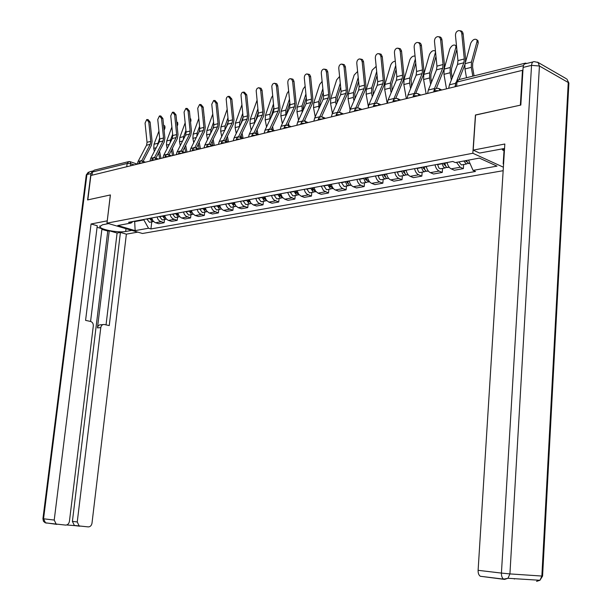 <?xml version="1.0" encoding="UTF-8"?>
<svg xmlns="http://www.w3.org/2000/svg" width="612" height="612" viewBox="0 0 612 612"><rect width="100%" height="100%" fill="white"/><g stroke="black" fill="none" stroke-linecap="round" stroke-linejoin="round"><path stroke-width="0.92" d="M475.562 115.071L520.361 105.157L522.472 70.326L90.882 175.483L87.822 199.887L110.412 194.937L106.978 223.135L142.474 233.493L503.163 170.694M475.425 115.002L472.839 153.26L106.978 223.135M526.611 63.503L525.609 63.067L524.025 64.535M522.916 70.571L522.472 70.326M91.999 175.208L92.397 172.033L94.21 170.174L128.199 161.736M151.638 217.994L153.099 221.047L155.18 222.63L158.699 223.709L164.123 222.73L159.502 221.001L157.972 219.272L157.055 216.977M164.49 219.532L164.123 222.73M164.536 215.569L166.005 218.668L168.093 220.274L171.62 221.376L177.189 220.366L172.546 218.606L171.016 216.855L170.09 214.529M177.549 217.13L177.189 220.366M177.763 213.091L179.24 216.227L181.336 217.857L184.878 218.974L190.584 217.948L185.926 216.151L184.388 214.376L183.462 212.02M190.944 214.667L190.584 217.948M191.334 210.543L192.528 213.328L194.922 215.378L198.472 216.518L204.324 215.462L199.657 213.634L198.112 211.828L197.186 209.442M204.683 212.142L204.324 215.462M205.265 207.927L206.466 210.757L208.86 212.831L212.418 213.993L218.43 212.907L213.749 211.048L212.196 209.22L211.262 206.802M218.782 209.549L218.43 212.907M219.563 205.242L221.054 208.516L223.173 210.222L226.738 211.408L232.904 210.291L228.215 208.401L226.662 206.542L225.721 204.087M233.256 206.887L232.904 210.291M234.243 202.488L235.742 205.808L238.252 207.69L241.434 208.746L247.776 207.606L243.071 205.678L241.511 203.788L240.57 201.302M248.12 204.156L247.776 207.606M249.321 199.657L250.828 203.023L253.345 204.936L256.535 206.014L263.045 204.844L258.333 202.878L256.772 200.965L255.824 198.441M263.389 201.348L263.045 204.844M264.82 196.75L266.335 200.162L268.852 202.113L272.049 203.215L278.735 202.006L274.023 200.002L272.455 198.058L271.506 195.496M279.08 198.464L278.735 202.006M280.747 193.759L282.27 197.225L284.794 199.206L287.992 200.331L294.869 199.084L289.797 196.72L287.625 192.466M295.214 195.496L294.869 199.084M297.134 190.684L298.656 194.203L301.188 196.215L304.386 197.362L311.462 196.085L306.734 194.004L305.166 191.992L304.202 189.36M311.799 192.443L311.462 196.085M313.987 187.524L315.517 191.089L318.056 193.14L321.254 194.31L328.537 192.994L323.45 190.539L321.269 186.155M328.866 189.307L328.537 192.994M331.337 184.266C332.033 187.188 333.387 189.093 335.407 189.98L338.612 191.174L346.109 189.819L342.904 188.611C340.884 187.716 339.53 185.796 338.834 182.858M346.43 186.079L346.109 189.819M349.2 180.915C349.896 183.875 351.257 185.811 353.277 186.721L356.482 187.945L364.201 186.545L360.996 185.314C358.976 184.396 357.622 182.453 356.918 179.461M364.515 182.751L364.201 186.545M367.605 177.457C368.302 180.471 369.663 182.437 371.683 183.363L374.881 184.617L382.837 183.179L379.639 181.917C377.619 180.976 376.258 178.995 375.554 175.965M383.15 179.324L382.837 183.179M386.57 173.9C387.274 176.96 388.635 178.964 390.655 179.905L393.845 181.183L402.046 179.706L398.856 178.413C396.836 177.457 395.474 175.437 394.771 172.362M402.352 175.797L402.046 179.706M406.123 170.228C406.835 173.334 408.189 175.376 410.208 176.34L413.398 177.648L421.852 176.118L418.662 174.795C416.65 173.823 415.288 171.773 414.584 168.644M422.15 172.156L421.852 176.118M426.296 166.441C427.008 169.6 428.369 171.674 430.374 172.66L433.556 174.007L442.277 172.423L439.102 171.069C437.098 170.075 435.736 167.986 435.025 164.804M442.568 168.399L442.277 172.423M447.112 162.54C447.823 165.745 449.185 167.856 451.189 168.866L454.364 170.243L463.368 168.614L460.201 167.229L456.514 162.364M463.644 164.521L463.368 168.614M134.724 221.169L134.671 221.605L143.843 219.884L143.897 219.448M143.843 219.884L148.525 228.238L135.153 230.617L117.764 225.537L131.06 223.051L133.011 221.49M148.525 228.238L150.935 228.949L475.501 171.467L473.061 170.396L497.013 166.127L479.349 158.103L455.32 162.585L452.796 161.469L128.589 222.317L131.06 223.051M503.378 167.191L472.839 153.26M133.791 221.345L134.671 221.605L135.153 230.617M151.745 221.873L150.935 228.949M473.061 170.396L468.547 160.115M148.785 122.04L146.735 119.547L145.075 123.089L147.041 142.313L150.759 141.341L148.785 122.04L150.124 122.094L148.073 119.592L147.247 119.562M141.586 160.964L150.254 144.294L150.759 141.341M137.233 164.192L138.075 161.469L146.543 145.266L147.041 142.313M143.093 161.361L151.409 145.365L152.09 141.364L150.124 122.094M163.656 125.169L164.865 126.072L164.98 127.977L163.771 127.074L163.565 125.116M150.996 218.109L151.325 219.402M149.672 218.362L152.373 221.758L153.513 221.506M146.765 218.905L149.458 222.294L150.468 222.11M151.057 218.102L153.474 221.468M160.971 158.401L159.533 151.133M164.1 130.341L164.98 127.977M157.299 145.702L159.655 138.128M154.346 151.409L153.742 148.372L154.01 144.256L158.936 131.083M159.709 158.715L158.569 152.992M161.545 118.445L159.457 115.913L157.751 119.516L159.74 138.978L163.542 137.975L161.545 118.445L162.891 118.491L160.795 115.966L159.992 115.936M154.377 157.797L163.044 140.974L163.542 137.975M149.917 161.101L150.759 158.347L159.235 141.961L159.74 138.978M155.907 158.171L164.207 142.053L164.888 138.006L162.891 118.491M174.642 114.75L172.5 112.195L170.748 115.844L172.76 135.558L176.654 134.533L174.642 114.75L175.988 114.804L173.846 112.256L173.058 112.218M167.497 154.553L176.157 137.562L176.654 134.533M162.93 157.927L163.771 155.15L172.255 138.58L172.76 135.558M169.05 154.897L177.327 138.656L178 134.564L175.988 114.804M131.832 230.387L125.674 231.489C118.59 232.973 100.613 229.684 99.802 226.715L102.479 224.772L108.592 223.61M92.802 170.939L90.905 173.586L87.6 199.933L110.336 194.953L107.245 220.886M107.177 220.863L91.066 223.977L97.262 225.759L85.581 320.359L90.591 321.461C92.489 322.119 93.399 323.626 93.299 325.982L69.431 521.309C68.934 523.75 67.657 525.012 65.606 525.096L45.525 522.878L43.551 518.792L54.223 520.055L56.205 524.193M90.576 321.461L101.959 228.681L97.071 227.282M66.677 524.974L75.192 525.654L74.358 525.448L72.4 521.386L107.758 231.053L101.875 229.37M107.758 231.053L109.257 230.778L117.091 233.027L120.419 232.43L126.37 234.144L91.999 523.168C91.517 525.57 90.285 526.817 88.296 526.901L74.358 525.448M137.807 232.124L126.37 234.144M91.066 223.977L54.223 520.055M72.4 521.386L77.25 521.952L100.781 327.619C101.225 325.408 102.395 324.36 104.27 324.49L109.25 325.584L120.419 232.43M77.25 521.952L79.208 526.037M100.781 327.619L97.453 327.894L109.257 230.778M97.453 327.894C97.905 325.691 99.067 324.658 100.942 324.781L102.9 324.605M106.037 324.873L117.091 233.027M504.556 148.479L479.571 153.054L473.198 150.124L504.831 144.011L478.11 570.323L501.427 573.084L531.545 65.354L523.107 67.427L520.827 105.057L475.57 114.964L473.198 150.124M503.592 163.825L503.186 163.901L503.577 164.077M502.452 148.739L502.383 149.879L504.02 150.659L503.186 163.901M504.334 579.38L480.328 576.267C478.775 575.211 478.033 573.23 478.11 570.323M523.107 67.427C523.359 64.949 524.232 63.717 525.739 63.717L533.006 61.919M513.904 578.654L514.417 579.029M504.426 150.583L504.02 150.659M502.383 149.879L504.495 149.481M176.7 121.842L177.679 122.576L177.801 124.488L176.906 123.815M176.791 122.714L176.723 122.017M163.794 215.707L164.207 217.13M162.471 215.96L165.179 219.402L166.38 219.119M159.487 216.518L162.195 219.953L163.205 219.769M163.886 215.692L166.418 219.119M173.808 155.28L172.423 148.265M177.151 126.248L177.801 124.488M170.121 142.741L170.541 139.972L172.63 134.311M167.145 148.548L166.472 145.12L166.732 140.959L171.888 127.021M172.538 155.586L171.467 150.147M190.179 118.514L190.814 118.996L190.944 120.916L190.378 120.487M176.922 213.244L177.411 214.781M175.59 213.496L178.314 216.992L179.53 216.694M172.538 214.07L175.254 217.551L176.264 217.367M177.044 213.221L179.683 216.717M186.974 152.074L185.65 145.35M190.539 122.033L190.944 120.916M183.279 139.704L183.684 136.568L185.933 130.387M180.265 145.633L179.515 141.793L179.775 137.585L185.168 122.828M185.696 152.38L184.686 147.247M188.068 110.963L185.88 108.385L184.067 112.088L186.102 132.047L190.11 130.999L188.068 110.963L189.414 111.017L187.226 108.446L186.461 108.408M180.945 151.225L189.605 134.066L190.11 130.999M176.271 154.675L177.113 151.86L185.604 135.107L186.102 132.047M182.529 151.531L190.776 135.175L191.457 131.037L189.414 111.017M201.838 107.069L199.604 104.468L197.737 108.232L199.803 128.451L203.903 127.373L201.838 107.069L203.192 107.138L200.958 104.537L200.216 104.499M194.754 147.813L203.406 130.478L203.903 127.373M189.957 151.34L190.799 148.494L199.298 131.542L199.803 128.451M196.36 148.081L204.584 131.611L205.257 127.418L203.192 107.138M215.975 103.084L213.695 100.452L211.767 104.27L213.856 124.756L218.063 123.655L215.975 103.084L217.329 103.153L215.049 100.521L214.33 100.483M208.922 144.325L217.574 126.791L218.063 123.655M204.01 147.92L204.852 145.036L213.358 127.893L213.856 124.756M210.566 144.531L218.752 127.946L219.417 123.7L217.329 103.153M204.003 115.11L204.201 117.083M190.378 210.719L190.952 212.356M189.054 210.972L191.778 214.514L193.017 214.2M185.918 211.561L188.641 215.087L189.659 214.904M190.539 210.689L193.27 214.238M200.468 148.785L199.214 142.367M199.214 131.718L199.719 130.325M204.263 117.672L204.416 117.252M196.781 136.575L197.156 133.079L199.581 126.332M193.729 142.665L192.887 138.381L193.147 134.12L198.785 118.506M199.191 149.091L198.25 144.294M218.193 111.659L218.346 113.136M204.194 208.126L204.836 209.855M202.863 208.378L205.601 211.974L206.856 211.653M199.642 208.983L202.381 212.563L203.398 212.379M204.385 208.095L207.238 211.698M214.307 145.411L213.129 139.337M212.532 129.553L213.879 125.751M210.643 133.362L210.972 129.499L213.588 122.155M207.529 139.635L206.611 134.885L206.864 130.563L212.762 114.039M212.976 145.427L212.165 141.288M227.113 109.456L220.94 126.921L220.687 131.289L221.705 136.545M218.369 205.471L219.088 207.284M217.03 205.716L219.777 209.365L221.054 209.029M213.726 206.336L216.472 209.97L217.497 209.786M218.599 205.425L221.559 209.082M228.513 141.946L227.412 136.246M226.264 127.242L228.307 121.352M224.879 130.065L225.155 125.827L227.962 117.841M227.113 141.632L226.455 138.213M230.487 98.991L228.154 96.329L226.784 97.346L226.188 99.052L228.276 120.969L232.606 119.83L230.487 98.991L231.849 99.067L229.515 96.405L228.819 96.367M223.464 140.745L232.109 123.012L232.606 119.83M218.446 144.401L219.28 141.479L227.786 124.137L228.276 120.969M225.155 140.882L233.294 124.182L233.96 119.883L231.849 99.067M241.862 104.912L235.383 123.173L235.138 127.602L236.247 133.401M232.92 202.733L233.715 204.638M231.581 202.985L234.342 206.688L235.635 206.336M228.192 203.628L230.946 207.307L231.971 207.124M233.195 202.687L236.255 206.397M243.071 138.274L242.077 133.095M240.692 124.228L243.079 116.915M239.506 126.684L239.713 122.056L242.719 113.388M241.618 137.708L241.12 135.091M245.397 94.784L243.01 92.091L241.801 92.856L240.983 94.868L243.094 117.076L247.539 115.905L245.397 94.784L246.758 94.86L244.372 92.175L243.706 92.137M238.397 137.073L247.049 119.133L247.539 115.905M233.264 140.791L234.105 137.838L242.604 120.289L243.094 117.076M240.141 137.126L248.235 120.319L248.893 115.966L246.758 94.86M257.025 100.337L250.216 119.332L249.971 123.815L251.188 130.195M247.868 199.933L248.732 201.906M246.529 200.185L249.291 203.941L250.614 203.574M243.041 200.835L245.81 204.576L246.827 204.393M248.181 199.872L251.348 203.628M257.966 134.235L257.139 129.889M255.609 120.962L258.241 112.363M254.531 123.219L254.668 118.177L257.882 108.791M256.52 133.661L256.183 131.909M260.712 90.461L260.062 88.602L258.516 87.715L257.025 88.518L256.176 90.561L258.31 113.075L262.877 111.874L260.712 90.461L262.028 90.201L261.041 88.266L258.998 87.784M253.75 133.309L262.387 115.14L262.877 111.874M248.495 137.08L249.329 134.089L257.82 116.326L258.31 113.075M255.533 133.278L263.581 116.349L264.239 111.942L262.074 90.545M272.615 95.717L271.453 97.652L265.447 115.385L265.21 119.929L266.541 126.936M263.221 197.049L264.17 199.099M261.882 197.301L264.659 201.111L265.998 200.728M258.302 197.974L261.072 201.769L262.097 201.585M263.581 196.98L266.358 200.797L266.855 200.782M273.273 130.073L272.615 126.623M270.978 117.542L273.816 107.651M269.961 119.684L270.022 114.199L273.449 104.025M274.773 130.677L271.805 129.484L271.659 128.665M276.456 86.017L275.599 83.905L274.207 83.247L272.669 84.058L271.789 86.131L273.954 108.967L278.644 107.735L276.456 86.017L277.764 85.757L276.762 83.806L274.712 83.324M269.517 129.453L278.162 111.04L278.644 107.735M264.155 133.263L264.988 130.234L273.465 112.264L273.954 108.967M271.353 129.323L279.355 112.271L280.005 107.804L277.817 86.116M288.642 91.02L287.097 93.384L281.107 111.33L280.87 115.936L282.316 123.616M279.011 194.088L280.028 196.207M277.664 194.341L280.449 198.212L281.803 197.806M273.985 195.029L276.762 198.885L277.787 198.701M279.409 194.012L282.193 197.89L282.798 197.852M288.994 125.766L288.527 123.295M286.798 113.985L287.059 111.147L289.836 102.778M285.827 116.081L285.804 110.114L289.461 99.106M292.635 81.457L291.763 79.315L290.088 78.673C288.527 79.177 287.77 80.555 287.816 82.811L290.027 104.744L294.862 103.474L292.635 81.457L293.951 81.197L292.926 79.216L290.876 78.726M285.735 125.506L294.38 106.825L294.862 103.474M280.25 129.346L281.084 126.271L289.545 108.079L290.027 104.744M287.625 125.253L295.573 108.072L296.223 103.55L293.997 81.549M305.143 86.254L303.17 88.992L297.195 107.161L296.973 111.828L298.541 120.235M295.236 191.043L296.33 193.224M293.89 191.296L296.682 195.228L298.059 194.807M290.111 192.007L292.896 195.924L293.921 195.733M295.688 190.959L298.48 194.891L299.176 194.83M308.104 122.553L305.159 121.321L304.883 119.914M303.093 110.305L303.284 106.962L306.298 97.721M302.137 112.394L302.03 105.907L305.923 94.003M309.282 76.76L308.394 74.595L306.673 73.937C305.067 74.457 304.279 75.857 304.325 78.152L306.566 100.399L311.531 99.09L309.282 76.76L310.598 76.5L309.55 74.503L307.499 74.006M302.405 121.467L311.057 102.487L311.531 99.09M296.812 125.307L297.639 122.193L306.084 103.78L306.566 100.399M304.355 121.077L312.25 103.757L312.893 99.175L310.644 76.86M322.119 81.396L319.693 84.479L313.742 102.87L313.52 107.605L315.226 116.793M311.929 187.907L313.099 190.148M310.582 188.159L313.382 192.153L314.782 191.717M306.688 188.894L309.481 192.872L310.506 192.681M312.434 187.815L315.226 191.816L316.029 191.724M319.869 106.511L319.969 102.655L323.235 92.489M318.921 108.622L318.714 101.584L322.853 88.709M326.41 71.925L325.507 69.737L323.74 69.072C322.08 69.6 321.269 71.023 321.308 73.364L323.58 95.923L328.69 94.585L326.41 71.925L327.726 71.673L326.655 69.646L324.605 69.148M319.563 117.336L328.216 98.027L328.69 94.585M313.857 121.153L314.683 118.001L323.105 99.358L323.58 95.923M321.575 116.785L329.417 99.32L330.052 94.669L327.78 72.032M339.599 76.462L336.684 79.835L330.763 98.463L330.549 103.26L332.4 113.296M329.103 184.686L330.35 186.989M327.764 184.939L330.564 188.993L331.987 188.527M323.756 185.688L326.548 189.735L327.581 189.544M329.661 184.579L332.461 188.649L333.372 188.511M337.135 102.64L337.135 98.226L340.662 87.057M336.187 104.782L335.667 101.952L335.881 97.14L340.28 83.224M344.043 66.945L343.118 64.742L341.312 64.061C339.599 64.597 338.757 66.05 338.788 68.429L341.091 91.326L346.354 89.941L344.043 66.945L345.359 66.7L344.265 64.658L342.215 64.145M337.212 113.113L345.887 93.429L346.354 89.941M331.406 116.877L332.224 113.687L340.624 94.799L341.091 91.326M339.3 112.379L347.08 94.745L347.715 90.033L345.405 67.068M357.607 71.451L354.172 75.054L348.282 93.927L348.075 98.784L350.079 109.778M346.79 181.366L348.106 183.722M345.443 181.619L346.889 185.054L348.251 185.742L349.704 185.252M341.32 182.391L344.12 186.499L345.145 186.316M347.402 181.251L348.848 184.694L349.926 185.329L351.212 185.207L350.209 185.382M354.906 98.693L354.807 93.674L358.601 81.411M353.966 100.858L353.338 97.446L353.545 92.557L358.211 77.525M362.205 61.827L361.264 59.594L359.412 58.905C357.637 59.441 356.758 60.925 356.796 63.35L359.122 86.59L364.545 85.16L362.205 61.827L363.513 61.575L362.396 59.509L360.361 58.997M355.388 108.821L364.079 88.702L364.545 85.16M349.483 112.478L350.301 109.234L358.663 90.109L359.122 86.59M357.553 107.842L365.28 90.041L365.899 85.259L363.566 61.95M376.166 66.364L372.173 70.135L366.32 89.253L366.121 94.187L368.34 106.465M364.997 177.947L366.397 180.356M363.658 178.199L365.104 181.688L366.466 182.391L367.942 181.871M359.405 178.995L360.851 182.475L362.212 183.179L363.237 182.988M365.678 177.824L368.478 182.024L369.503 181.833M373.213 94.653L372.999 88.977L377.084 75.544M372.272 96.849L371.538 92.802L371.736 87.845L376.686 71.604M380.916 56.541L379.953 54.292L378.063 53.588C376.219 54.131 375.309 55.646 375.34 58.117L377.703 81.702L383.288 80.241L380.916 56.541L382.278 56.679L381.085 54.216L379.05 53.688M374.1 104.476L382.829 83.829L383.288 80.241M368.11 107.934L368.921 104.652L377.244 85.282L377.703 81.702M376.357 103.191L384.03 85.19L384.642 80.348L382.278 56.679M395.298 61.238C393.287 61.384 391.764 62.661 390.716 65.071L384.894 84.441L384.703 89.444L387.189 103.29M383.762 174.428L385.231 176.876M382.423 174.68L383.005 176.983L384.129 178.452L385.231 178.941L386.738 178.39M378.04 175.499L379.494 179.033L380.848 179.752L381.873 179.561M384.504 174.29L385.95 177.84L387.029 178.505L388.329 178.375M392.078 90.538L391.734 84.15L396.125 69.431M391.137 92.764L390.288 88.021L390.479 82.995L395.719 65.438M400.202 51.102L399.223 48.822L397.28 48.111C395.375 48.662 394.426 50.199 394.449 52.724L396.844 76.676L402.604 75.161L400.202 51.102L401.556 51.247L401.503 50.865L400.34 48.753L398.313 48.226M393.371 100.139L402.153 78.803L402.604 75.161M387.312 103.26L388.115 99.924L396.392 80.302L396.844 76.676M395.734 98.402L403.354 80.195L403.958 75.276L401.556 51.247M415.051 56.128C412.924 55.738 411.18 56.977 409.811 59.854L404.035 79.476L403.851 84.555L406.353 98.616M403.101 170.794L404.647 173.288M401.763 171.046L402.352 173.387L403.476 174.879L404.578 175.384L406.108 174.803M397.249 171.895L398.703 175.483L399.781 176.157L401.074 176.026M403.912 170.649L405.366 174.259L406.437 174.933L407.737 174.803M411.516 86.346L411.05 79.162L415.747 63.067M410.591 88.595L409.612 83.087L409.795 77.992L415.341 59.012M420.084 45.495C419.748 43.437 418.753 42.427 417.109 42.458C415.127 43.016 414.14 44.584 414.156 47.162L416.588 71.489L422.525 69.929L420.084 45.495L421.438 45.648C421.102 43.597 420.107 42.588 418.463 42.618L418.18 42.588M419.044 95.526L417.919 93.667C415.594 92.986 414.01 93.85 413.169 96.26L422.081 73.624L422.525 69.929M407.125 98.433L407.921 95.051L416.137 75.169L416.588 71.489M415.709 93.491L423.282 75.039L423.871 70.051L421.438 45.648M413.1 96.903L414.255 95.74L417.996 95.778M430.649 84.349L429.532 78.007L429.708 72.828L435.545 52.005M435.499 51.592L435.308 51.094C433.227 49.954 431.292 51.079 429.494 54.476L423.772 74.366L423.596 79.522L426.113 93.804M423.045 167.053L424.674 169.578M421.714 167.305L422.303 169.685L423.428 171.199L424.521 171.72L426.082 171.092M417.055 168.178L418.509 171.827L419.587 172.515L420.88 172.385M423.925 166.885L425.141 170.289L426.457 171.253L427.75 171.123M431.575 82.069L430.833 77.854L430.963 74.029L435.981 56.426M440.609 39.703C440.265 37.63 439.248 36.605 437.565 36.628C435.507 37.187 434.482 38.786 434.489 41.425L436.953 66.134L443.08 64.528L440.609 39.703L441.956 39.864C441.612 37.799 440.602 36.774 438.919 36.797L438.682 36.774M433.717 91.953L434.505 88.511L442.644 68.276L443.08 64.528M427.566 93.452L428.354 90.025L436.517 69.867L436.953 66.134M436.318 88.442L443.838 69.722L444.427 64.658L441.956 39.864M451.35 80.027L450.088 72.759L450.248 67.504L455.902 47.262L455.802 45.54C453.66 44.294 451.656 45.426 449.789 48.929L444.121 69.095L443.96 74.327L446.492 88.839M443.623 163.19L445.329 165.745M442.3 163.442L442.889 165.86L444.014 167.405L445.108 167.933L446.691 167.267M437.488 164.345L438.949 168.055L440.296 168.82L441.313 168.629M444.58 163.014L446.041 166.747L447.112 167.451L448.397 167.328M452.268 77.716L451.381 72.614L451.495 68.735L456.858 49.48M461.792 33.721C461.44 31.64 460.408 30.6 458.686 30.615C456.544 31.174 455.473 32.803 455.473 35.504L457.967 60.611L464.294 58.951L461.792 33.721L463.131 33.897C462.787 31.816 461.754 30.776 460.033 30.791L459.849 30.768M456.82 80.669L463.873 62.761L464.294 58.951M448.665 88.312L449.445 84.831L457.539 64.405L457.967 60.611M459.031 79.591L465.059 64.229L465.633 59.096L463.131 33.897M455.022 86.759L455.665 83.622M477.674 40.553L478.27 42.748L477.039 41.486L476.947 39.811C474.751 38.457 472.678 39.589 470.735 43.207L465.633 61.804M466.176 160.573L465.174 160.757L466.65 161.775M463.812 161.002L466.352 164.024L467.966 163.305M458.847 161.928L461.387 164.942L462.397 164.758M466.168 160.558L468.708 163.595L469.718 163.412M474.071 75.857L472.586 67.213L472.693 63.266L478.27 42.748M472.816 76.171L471.294 67.351L471.447 62.011L477.039 41.486M466.489 77.739L464.967 68.965L464.921 64.597M438.965 90.675L435.147 90.637L433.931 91.899M397.685 100.728L394.021 100.682L392.912 101.89M378.009 105.524L374.406 105.478L373.351 106.656M358.93 110.175L355.396 110.122L354.386 111.277M340.417 114.681L336.96 114.628L335.988 115.76M322.463 119.057L319.059 119.003L318.133 120.113M305.028 123.303L301.685 123.249L300.798 124.335M288.099 127.434L284.817 127.373L283.96 128.436M271.644 131.442L268.423 131.381L267.597 132.422M255.648 135.336L252.481 135.275L251.693 136.3M240.095 139.123L236.982 139.062L236.224 140.071M224.971 142.81L221.904 142.749L221.177 143.736M210.245 146.398L207.231 146.337L206.535 147.301M195.917 149.894L192.948 149.825L192.275 150.781M181.955 153.291L179.041 153.222L178.39 154.163M168.361 156.603L165.485 156.534L164.858 157.46M155.104 159.831L152.281 159.763L151.669 160.673M142.191 162.983L139.406 162.914L138.817 163.802M134.235 164.919L130.838 163.771L127.151 163.458L92.397 172.033M130.593 165.806L130.838 163.771L129.943 161.629L128.979 161.545L127.151 163.458L126.753 166.739M439.102 171.069L430.374 172.66M418.662 174.795L410.208 176.34M398.856 178.413L390.655 179.905M379.639 181.917L371.683 183.363M360.996 185.314L353.277 186.721M342.904 188.611L335.407 189.98M325.332 191.816L318.056 193.14M308.264 194.93L301.188 196.215M291.679 197.951L284.794 199.206M275.545 200.889L268.852 202.113M259.855 203.75L253.345 204.936M244.593 206.535L238.252 207.69M229.73 209.243L223.564 210.367M215.263 211.882L209.25 212.976M201.164 214.452L195.312 215.516M187.433 216.954L181.726 217.994M174.045 219.394L168.484 220.412M160.994 221.773L155.563 222.768M460.201 167.229L451.189 168.866M143.17 162.746L142.221 161.063L141.28 160.971L139.834 161.56L138.893 163.167M156.091 159.594L155.127 157.896L154.17 157.804L152.472 158.615L151.745 160.03M169.348 156.366L168.361 154.652C166.594 154.362 165.454 155.081 164.934 156.81M182.95 153.054L181.948 151.325C180.157 151.026 178.995 151.753 178.467 153.513M196.919 149.649L195.894 147.905C194.073 147.591 192.895 148.334 192.352 150.124M211.255 146.153L210.214 144.401C208.363 144.072 207.17 144.822 206.611 146.643M225.981 142.565L224.918 140.798C223.051 140.454 221.827 141.211 221.253 143.07M241.113 138.878L240.034 137.096C238.137 136.736 236.89 137.509 236.301 139.398M256.673 135.091L255.579 133.294C253.643 132.919 252.373 133.699 251.769 135.627M272.669 131.19L271.56 129.384C269.594 128.987 268.301 129.775 267.673 131.748M289.124 127.181L288 125.361C286.003 124.947 284.679 125.743 284.037 127.755M306.061 123.058L304.929 121.222C302.886 120.778 301.54 121.589 300.875 123.647M323.496 118.805L322.356 116.961C320.275 116.494 318.898 117.313 318.209 119.416M341.458 114.429L340.31 112.577C338.191 112.08 336.776 112.906 336.065 115.064M359.971 109.923L358.823 108.064C356.651 107.521 355.197 108.362 354.463 110.573M379.05 105.272L377.902 103.405C375.692 102.831 374.192 103.673 373.427 105.953M398.733 100.475L397.593 98.609C395.329 97.981 393.791 98.838 392.988 101.179M440.02 90.415L438.911 88.564C436.532 87.814 434.895 88.686 434.007 91.18M456.659 86.361L456.965 82.039L455.688 83.347L455.45 86.659M523.451 65.629L456.965 82.039L458.763 79.659L524.836 63.258M146.543 145.266L150.254 144.294M138.075 161.469L141.785 160.558M149.695 218.583L146.788 219.127M151.692 218.209L151.08 218.323M157.728 143.292L154.01 144.256M156.251 147.729L153.742 148.372M159.235 141.961L163.044 140.974M150.759 158.347L154.561 157.414M172.255 138.58L176.157 137.562M163.771 155.15L167.665 154.186M79.828 526.221L75.192 525.654M56.862 524.385L45.166 522.747L43.452 521.286L42.924 518.708M90.905 173.586L86.927 174.558L43.551 518.792L42.932 518.685L86.246 175.154L89.65 171.781L92.466 171.085M126.011 228.689L125.674 231.489M45.915 522.931L46.413 523.107M480.328 576.267L503.645 579.128L507.975 578.279L509.926 573.911L501.427 573.084C501.358 576.045 502.1 578.057 503.645 579.128L504.579 579.411L507.975 578.279L539.945 580.275L542.584 576.083L541.857 576.045L568.257 82.513L539.432 66.004L509.926 573.911L541.857 576.045L539.945 580.275L536.586 581.369L538.705 580.199M568.839 84.204L568.9 83.041L566.85 79.032L568.9 83.041L542.584 575.999M531.545 65.354L539.432 66.004L538.04 62.447L534.161 61.628C532.662 61.621 531.79 62.868 531.545 65.354M537.55 62.141L566.161 78.634M162.494 216.189L159.51 216.747M164.59 215.791L163.909 215.921M170.541 139.972L166.732 140.959M169.264 144.409L166.472 145.12M175.613 213.726L172.561 214.299M177.817 213.313L177.067 213.45M183.684 136.568L179.775 137.585M182.613 141.005L179.515 141.793M185.604 135.107L189.605 134.066M177.113 151.86L181.114 150.881M199.298 131.542L203.406 130.478M190.799 148.494L194.907 147.484M213.358 127.893L217.574 126.791M204.852 145.036L209.067 143.996M189.077 211.201L185.941 211.79M191.388 210.765L190.561 210.926M197.156 133.079L193.147 134.12M196.307 137.509L192.887 138.381M202.886 208.615L199.665 209.22M205.318 208.157L204.408 208.325M210.972 129.499L206.864 130.563M210.36 133.921L206.611 134.885M217.053 205.961L213.749 206.573M219.616 205.479L218.622 205.663M225.155 125.827L220.94 126.921M224.795 130.241L220.687 131.289M227.786 124.137L232.109 123.012M219.28 141.479L223.61 140.416M231.604 203.23L228.215 203.865M234.297 202.725L233.218 202.932M239.713 122.056L235.383 123.173M239.468 126.5L235.138 127.602M242.604 120.289L247.049 119.133M234.105 137.838L238.55 136.736M246.552 200.43L243.063 201.08M249.375 199.902L248.204 200.116M254.668 118.177L250.216 119.332M254.424 122.683L249.971 123.815M257.82 116.326L262.387 115.14M249.329 134.089L253.903 132.965M261.905 197.546L258.325 198.219M264.874 196.995L263.604 197.232M270.022 114.199L265.447 115.385M269.785 118.766L265.21 119.929M273.465 112.264L278.162 111.04M264.988 130.234L269.685 129.078M277.687 194.593L274.008 195.282M280.801 194.004L279.439 194.264M285.804 110.114L281.107 111.33M285.575 114.735L280.87 115.936M289.545 108.079L294.38 106.825M281.084 126.271L285.919 125.085M295.94 192.321L295.527 192.398M293.921 191.548L290.134 192.26M297.187 190.936L295.711 191.212M302.03 105.907L297.195 107.161M301.8 110.596L296.973 111.828M306.084 103.78L311.057 102.487M297.639 122.193L302.611 120.969M312.686 189.192L312.219 189.284M310.613 188.419L306.719 189.146M314.048 187.777L312.457 188.075M318.714 101.584L313.742 102.87M318.492 106.335L313.52 107.605M323.105 99.358L328.216 98.027M314.683 118.001L319.801 116.739M329.922 185.979L329.401 186.079M327.787 185.199L323.779 185.949M331.39 184.526L329.692 184.847M335.881 97.14L330.763 98.463M335.667 101.952L330.549 103.26M340.624 94.799L345.887 93.429M332.224 113.687L337.503 112.386M347.662 182.674L347.08 182.781M345.474 181.886L341.343 182.659M349.261 181.175L347.432 181.519M353.545 92.557L348.282 93.927M353.338 97.446L348.075 98.784M358.663 90.109L364.079 88.702M350.301 109.234L355.733 107.896M365.938 179.262L365.295 179.385M363.681 178.475L359.435 179.27M367.659 177.725L365.701 178.092M371.736 87.845L366.32 89.253M371.538 92.802L366.121 94.187M377.244 85.282L382.829 83.829M368.921 104.652L374.521 103.275M384.764 175.751L384.061 175.889M382.446 174.956L378.071 175.774M386.623 174.168L384.527 174.565M390.479 82.995L384.894 84.441M390.288 88.021L384.703 89.444M396.392 80.302L402.153 78.803M388.115 99.924L393.891 98.501M404.172 172.133L403.4 172.278M401.793 171.329L397.28 172.171M406.184 170.503L403.935 170.924M409.795 77.992L404.035 79.476M409.612 83.087L403.851 84.555M416.137 75.169L422.081 73.624M407.921 95.051L413.873 93.59M424.192 168.399L423.351 168.56M421.744 167.589L417.086 168.461M426.35 166.724L423.955 167.175M429.708 72.828L423.772 74.366M429.532 78.007L423.596 79.522M436.517 69.867L442.644 68.276M428.354 90.025L434.505 88.511M456.72 48.088L455.902 47.262M444.848 164.552L443.929 164.72M442.331 163.725L437.519 164.628M447.173 162.823L444.61 163.297M450.248 67.504L444.121 69.095M450.088 72.759L443.96 74.327M457.539 64.405L463.873 62.761M449.445 84.831L455.657 83.301M471.447 62.011L465.273 63.61M471.294 67.351L464.967 68.965M145.48 162.18L142.466 161.147M158.386 159.036L155.371 157.98M171.628 155.808L168.614 154.744M185.214 152.503L182.2 151.416M199.152 149.106L196.146 148.005M213.466 145.618L210.467 144.493M228.169 142.03L225.178 140.898M243.278 138.35L240.294 137.195M258.807 134.571L255.831 133.393M291.197 126.676L288.244 125.46M325.507 118.315L322.57 117.053M343.431 113.947L340.509 112.662M361.899 109.449L358.992 108.14M380.939 104.813L378.04 103.474M400.577 100.024L397.693 98.662M420.842 95.09L417.919 93.667M441.757 89.995L438.911 88.564M457.837 79.95L455.764 82.62M130.18 161.706L137.249 164.108M152.373 221.758L149.458 222.294M99.909 225.859L99.802 226.715M88.358 172.148L86.284 174.894M165.179 219.402L162.195 219.953M178.314 216.992L175.254 217.551M191.778 214.514L188.641 215.087M205.601 211.974L202.381 212.563M219.777 209.365L216.472 209.97M234.342 206.688L230.946 207.307M249.291 203.941L245.81 204.576M264.659 201.111L261.072 201.769M266.794 200.721L266.358 200.797M280.449 198.212L276.762 198.885M282.736 197.791L282.193 197.89M296.682 195.228L292.896 195.924M299.123 194.777L298.48 194.891M313.382 192.153L309.481 192.872M315.991 191.678L315.226 191.816M330.564 188.993L326.548 189.735M333.341 188.481L332.461 188.649M348.251 185.742L344.12 186.499M366.466 182.391L362.212 183.179M369.617 181.818L368.478 182.024M385.231 178.941L380.848 179.752M388.582 178.329L387.312 178.559M404.578 175.384L400.057 176.218M408.143 174.734L406.72 174.994M424.521 171.72L419.863 172.576M428.316 171.023L426.732 171.314M456.544 46.282L455.802 45.54M445.108 167.933L440.296 168.82M449.132 167.191L447.387 167.512M478.179 41.081L476.947 39.811M466.352 164.024L461.387 164.942M469.97 163.358L468.708 163.595"/></g></svg>
